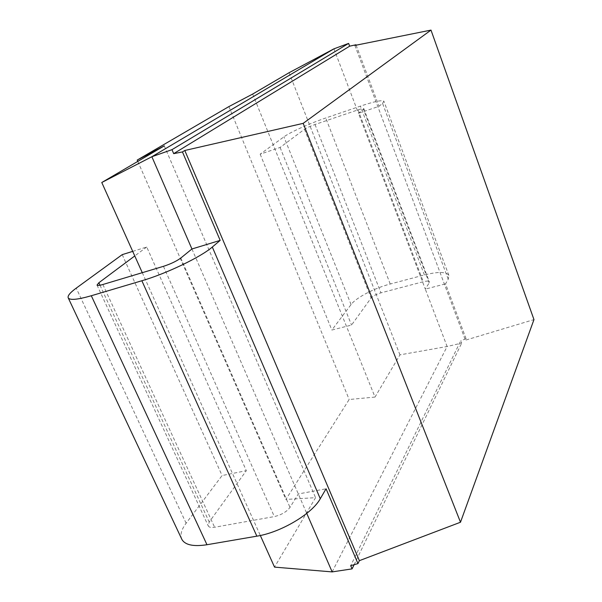 <?xml version="1.0" encoding="UTF-8"?>
<svg xmlns="http://www.w3.org/2000/svg" width="602" height="602" viewBox="0 0 602 602"><rect width="100%" height="100%" fill="white"/><g stroke="black" fill="none" stroke-linecap="round" stroke-linejoin="round"><path stroke-width="0.45" stroke-dasharray="3.01 2.26" d="M191.933 248.98L306.757 513.408M142.283 272.683L260.327 535.494M132.711 251.373L146.737 247.008L246.323 470.681L209.21 522.039L208.269 525.952C209.112 527.367 211.227 527.796 214.621 527.247L274.339 516.576C281.397 514.913 286.62 511.851 289.991 507.388L298.314 493.964L326.066 488.794M333.952 48.83L358.461 113.289L363.442 109.225L429.181 282.85L429.369 281.841C428.752 280.923 426.728 280.878 423.296 281.721L380.946 292.843C376.227 294.227 372.939 295.966 371.073 298.035L351.538 325.065L331.868 330.031L351.071 304.567C356.083 297.659 374.399 288.11 390.239 284.009L424.387 274.963C438.121 271.525 446.278 271.668 448.859 275.392L448.242 279.23L445.54 283.866L466.098 338.753L465.414 340.19L533.966 319.602M448.242 279.23L382.541 103.341L379.027 106.313L358.461 113.289L425.305 289.11L429.181 282.85M146.737 247.008L134.765 255.948M382.541 103.341L383.895 101.226C382.127 99.842 374.293 101.482 360.395 106.14L325.75 117.984C309.706 123.418 290.179 132.199 283.933 136.85L260.162 154.165L280.103 147.467L304.477 129.28C306.689 127.805 310.203 126.217 315.019 124.509L358.002 109.873C361.471 108.721 363.412 108.315 363.826 108.661L363.442 109.225M181.924 539.49C179.863 535.17 181.262 529.745 186.131 523.228L222.1 475.542L246.323 470.681M332.153 571.9L447.12 346.504L425.305 289.11L445.54 283.866M122.214 254.638L222.1 475.542M354.894 45.428L465.414 340.19M356.121 45.18L379.027 106.313M252.697 94.04L375.016 397.064L399.954 354.856L447.12 346.504L461.681 343.095L460.786 340.709L350.703 565.654M466.098 338.753L460.786 340.709M354.126 564.691L461.681 343.095M375.016 397.064L349.175 399.502L285.897 499.434L315.568 497.673L274.535 567.122M289.08 72.714L399.954 354.856M228.91 106.584L349.175 399.502M137.79 161.396L285.897 499.434M164.263 145.88L315.568 497.673M260.162 154.165L331.868 330.031M280.103 147.467L351.538 325.065M180.788 258.055L289.991 507.388M163.428 266.34L274.339 516.576M100.007 285.235L209.21 522.039M102.874 284.505L214.621 527.247M186.131 523.228L76.236 288.132M424.387 274.963L360.395 106.14M390.239 284.009L325.75 117.984M351.071 304.567L283.933 136.85M304.477 129.28L371.073 298.035M315.019 124.509L380.946 292.843M358.002 109.873L423.296 281.721M97.02 285.1L208.269 525.952M448.859 275.392L383.895 101.226M363.826 108.661L429.369 281.841"/><path stroke-width="0.9" d="M171.976 149.665L151.87 156.723L333.952 48.83L348.618 43.412L349.657 46.173L173.685 153.653L171.976 149.665L348.618 43.412M134.765 255.948L98.863 282.744L97.02 285.1C97.501 285.702 99.45 285.506 102.874 284.505L163.428 266.34C170.697 263.969 176.484 261.208 180.788 258.055L191.933 248.98L151.87 156.723L101.776 182.504L164.263 145.88L137.211 160.072L228.91 106.584L252.697 94.04L289.08 72.714L333.952 48.83M306.757 513.408L332.153 571.9L274.535 567.122L260.327 535.494M101.776 182.504L142.283 272.683M356.121 45.18L355.97 44.766L354.894 45.428L430.994 30.1L303.182 123.357L460.492 522.235L359.379 560.665L184.799 150.485L182.451 151.93L220.166 240.394L191.933 248.98M220.166 240.394L212.31 247.031C201.06 256.926 166.318 273.684 141.869 280.75L91.308 295.74C77.756 299.638 70.08 300.383 68.267 297.967C67.311 295.996 69.967 292.715 76.236 288.132L122.214 254.638L132.711 251.373M359.379 560.665L357.964 563.607L326.066 488.794L320.279 498.719C312.175 513.732 281.006 532.386 256.851 536.171L206.975 544.727C193.528 546.789 185.183 545.043 181.924 539.49L68.267 297.967M182.451 151.93L173.685 153.653M357.964 563.607L350.703 565.654L352.087 568.882L332.153 571.9M355.97 44.766L349.657 46.173M184.799 150.485L303.182 123.357M430.994 30.1L533.966 319.602L460.492 522.235M352.087 568.882L354.126 564.691M137.211 160.072L137.79 161.396M98.863 282.744L100.007 285.235M206.975 544.727L91.308 295.74M256.851 536.171L141.869 280.75M320.279 498.719L212.31 247.031"/></g></svg>
